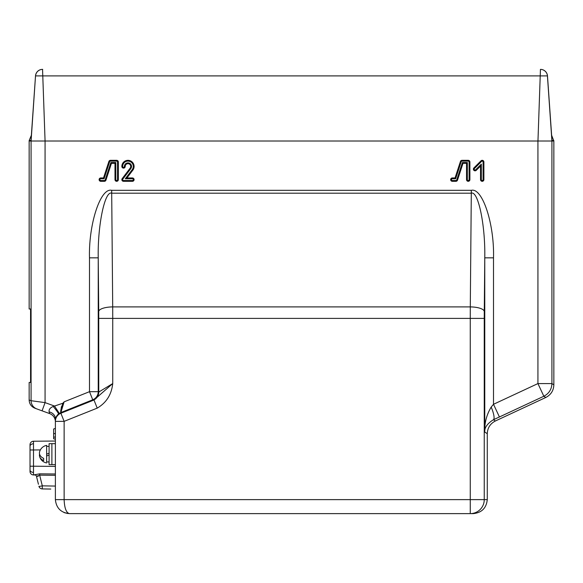 <?xml version="1.0" encoding="UTF-8"?>
<svg xmlns="http://www.w3.org/2000/svg" width="583" height="583" viewBox="0 0 583 583"><rect width="100%" height="100%" fill="white"/><g stroke="black" fill="none" stroke-linecap="round" stroke-linejoin="round"><path stroke-width="0.87" d="M60.931 410.826L60.88 413.238L93.98 400.004L112.738 383.563C111.542 394.567 106.368 402.751 97.223 408.122L64.13 421.356L64.13 499.631C64.465 508.07 66.214 512.734 69.377 513.623C60.938 512.734 56.274 508.07 55.385 499.631L55.385 418.681L55.385 421.8L55.385 418.681L58.519 413.952A8.745 8.745 180 0 0 55.385 420.656M491.192 407.072L493.51 404.289L499.42 416.969L493.4 419.753L495.353 420.999C490.23 423.673 487.534 427.9 487.279 433.672L484.765 432.069C484.4 423.163 486.543 414.834 491.192 407.072A13.992 3.389 65.4 0 1 493.4 419.753C487.308 423.542 484.429 427.645 484.765 432.069L484.765 257.832C485.464 225.446 478.169 190.364 471.326 193.199L111.674 193.199C104.831 190.364 97.536 225.446 98.236 257.832L98.236 391.674L98.782 392.038L112.738 383.563L112.738 318.398L98.753 318.398L98.724 311.504L98.753 392.031A8.745 8.738 -55.9 0 1 93.258 400.142L92.741 399.792L60.88 412.538L58.519 413.952L59.32 413.354L54.511 406.052L62.928 403.21L64.13 401.825L60.88 412.538C60.362 411.525 61.04 408.421 62.928 403.21M124.405 166.447A3.564 3.564 0 0 1 127.968 162.883A3.564 3.564 0 0 1 130.811 168.604L122.831 179.105A0.874 0.874 0 0 0 123.523 180.511L132.414 180.511A0.874 0.874 0 0 0 133.288 179.637A0.874 0.874 0 0 0 132.414 178.755L125.294 178.755L132.203 169.668A5.32 5.32 0 0 0 129.666 161.404A5.32 5.32 0 0 0 122.649 166.447A0.874 0.874 0 0 0 123.523 167.321A0.874 0.874 0 0 0 124.405 166.447L125.207 166.447A2.762 2.762 0 0 1 127.968 163.685A2.762 2.762 0 0 1 130.169 168.115L122.19 178.617A1.676 1.676 0 0 0 123.523 181.313L132.414 181.313A1.676 1.676 0 0 0 134.09 179.637A1.676 1.676 0 0 0 132.414 177.953L126.912 177.953L132.844 170.149A6.122 6.122 0 0 0 129.922 160.646A6.122 6.122 0 0 0 121.847 166.447A1.676 1.676 0 0 0 123.523 168.123A1.676 1.676 0 0 0 125.207 166.447M53.636 438.474L53.636 437.359L55.385 436.827M53.636 438.759L55.385 439.29M53.636 437.359L53.636 428.979L55.385 428.447M456.737 179.907L462.406 162.533L467.34 162.533L467.34 179.637A0.874 0.874 0 0 0 468.222 180.511A0.874 0.874 0 0 0 469.096 179.637L469.096 162.001A0.874 0.874 0 0 0 468.222 161.127L462.028 161.127A0.874 0.874 0 0 0 461.197 161.731L455.636 178.755L452.335 178.755A0.874 0.874 0 0 0 451.461 179.637A0.874 0.874 0 0 0 452.335 180.511L455.906 180.511A0.874 0.874 0 0 0 456.737 179.907L457.502 180.154L462.989 163.335L466.538 163.335L466.538 179.637A1.676 1.676 0 0 0 468.222 181.313A1.676 1.676 0 0 0 469.898 179.637L469.898 162.001A1.676 1.676 0 0 0 468.222 160.325L462.028 160.325A1.676 1.676 0 0 0 460.432 161.484L455.053 177.953L452.335 177.953A1.676 1.676 0 0 0 450.659 179.637A1.676 1.676 0 0 0 452.335 181.313L455.906 181.313A1.676 1.676 0 0 0 457.502 180.154M455.636 178.755L455.053 177.953M467.34 162.533L466.538 163.335M462.406 162.533L462.989 163.335M125.294 178.755L126.912 177.953M484.247 318.398L484.247 499.631L487.279 499.631C486.39 508.07 481.726 512.734 473.279 513.623L69.377 513.623C60.938 512.734 56.274 508.07 55.385 499.631L470.262 499.631L470.262 318.398L112.738 318.398L112.708 306.906L470.292 306.906L470.262 318.398L484.247 318.398L484.276 311.504A13.992 4.598 0.5 0 0 470.292 306.906L471.326 190.328C482.425 187.405 494.471 224.047 493.51 257.832L493.51 404.289L537.927 383.578L543.844 396.251C548.967 393.576 551.656 389.349 551.919 383.578L553.85 384.809L553.85 141.013L551.919 141.013L551.919 383.578L537.927 383.578L537.927 141.013L551.919 141.013L547.43 75.899L35.57 75.899A6.996 6.996 -90 0 1 42.552 69.377L45.073 141.013L45.073 402.62L42.078 410.833L34.907 408.224C31.285 406.679 29.361 403.939 29.15 400.004L31.081 400.71L45.073 402.62L54.511 406.052L53.191 406.46L54.511 406.052M61.521 406.453L61.208 408.085M64.13 401.825L89.49 391.674L89.49 257.832C88.529 224.047 100.575 187.405 111.674 190.328L112.708 306.906A13.992 4.598 -0.5 0 0 98.724 311.504L98.236 257.832L89.49 257.832C88.529 224.047 100.575 187.405 111.674 190.328L471.326 190.328C482.425 187.405 494.471 224.047 493.51 257.832L484.765 257.832L484.276 311.504M60.88 413.238A8.745 8.745 180 0 0 55.385 421.356L64.13 421.356L60.88 413.238M553.85 384.809C553.617 390.588 550.928 394.815 545.775 397.482L543.844 396.251L499.42 416.969M495.353 420.999L545.775 397.482M98.236 391.674A8.745 8.738 -55.9 0 1 92.741 399.792L89.49 391.674L98.236 391.674M98.782 392.038A8.745 8.723 -90 0 1 93.309 400.157L93.98 400.004L97.223 408.122M487.279 499.631L487.279 433.672M29.186 140.496L29.15 141.013L31.081 141.013L35.519 75.885L31.008 140.496L29.186 140.496L31.373 135.285M551.627 135.285L553.85 141.013M42.69 69.377L42.501 69.377A6.996 6.996 0 0 0 35.519 75.885L31.059 139.709M537.963 141.013L540.448 69.377A6.996 6.996 90 0 1 547.43 75.899L547.473 75.899A6.996 6.996 0 0 0 540.499 69.377A6.996 6.996 90 0 1 547.473 75.899L551.992 140.496L547.481 75.885M35.527 75.87L35.519 75.885A6.996 6.996 -90 0 1 42.501 69.377L42.552 69.377M58.519 413.952A8.745 0.721 -129.8 0 0 53.191 406.46C50.087 407.816 48.739 409.616 49.132 411.846L49.628 413.587L36.831 408.923A8.745 8.745 110 0 1 31.081 400.71L31.081 141.013L45.037 141.013M551.941 139.709L551.992 140.496L553.814 140.496M537.927 141.013L45.073 141.013M29.15 141.013L29.15 308.99L30.527 308.99L30.571 310.739L30.571 380.699L30.527 382.448L29.15 382.448L29.15 400.004M30.564 381.311L30.571 380.699M30.571 310.739L30.527 308.99M36.831 408.923L34.907 408.224M105.188 179.907L110.857 162.533L115.791 162.533L115.791 179.637A0.874 0.874 0 0 0 116.673 180.511A0.874 0.874 0 0 0 117.547 179.637L117.547 162.001A0.874 0.874 0 0 0 116.673 161.127L110.478 161.127A0.874 0.874 0 0 0 109.648 161.731L104.087 178.755L100.786 178.755A0.874 0.874 0 0 0 99.912 179.637A0.874 0.874 0 0 0 100.786 180.511L104.357 180.511A0.874 0.874 0 0 0 105.188 179.907L105.953 180.154L111.44 163.335L114.989 163.335L114.989 179.637A1.676 1.676 0 0 0 116.673 181.313A1.676 1.676 0 0 0 118.349 179.637L118.349 162.001A1.676 1.676 0 0 0 116.673 160.325L110.478 160.325A1.676 1.676 0 0 0 108.883 161.484L103.504 177.953L100.786 177.953A1.676 1.676 0 0 0 99.11 179.637A1.676 1.676 0 0 0 100.786 181.313L104.357 181.313A1.676 1.676 0 0 0 105.953 180.154M104.087 178.755L103.504 177.953M115.791 162.533L114.989 163.335M110.857 162.533L111.44 163.335M481.332 179.637A0.874 0.874 0 0 0 482.214 180.511A0.874 0.874 0 0 0 483.088 179.637L483.088 162.001A0.874 0.874 0 0 0 481.594 161.382L474.453 168.523A0.874 0.874 0 0 0 474.453 169.762A0.874 0.874 0 0 0 475.692 169.762L481.332 164.122L481.332 179.637L480.53 179.637A1.676 1.676 0 0 0 482.214 181.313A1.676 1.676 0 0 0 483.89 179.637L483.89 162.001A1.676 1.676 0 0 0 481.026 160.813L473.884 167.955A1.676 1.676 0 0 0 473.884 170.331A1.676 1.676 0 0 0 476.26 170.331L480.53 166.06L480.53 179.637M481.332 164.122L480.53 166.06M49.132 411.846A8.745 7.134 180 0 1 55.385 418.681M49.628 413.587A8.745 8.745 0 0 1 55.385 421.8A8.745 8.745 0 0 0 49.628 413.587M55.385 464.651L51.887 464.651L51.887 443.663L49.089 443.663L49.089 464.651L51.887 464.651L51.887 443.663L55.385 443.663M38.442 484.262L36.474 476.296A1.749 1.749 90.5 0 0 34.791 474.963L33.493 474.956L33.493 466.211L55.385 466.4M40.365 449.916L33.493 449.974L33.493 441.229A3.498 3.498 0 0 0 30.025 444.727L30.025 471.458A3.498 3.498 0 0 0 33.493 474.956L39.659 473.848L55.385 473.986M44.891 488.955L48.87 489.02M50.801 489.057L42.267 488.911L42.297 485.843L55.385 486.076M42.267 488.911A3.498 3.498 0 0 1 38.93 486.251A3.498 3.498 0 0 0 42.267 488.911A3.498 3.498 0 0 1 38.93 486.251A3.498 0.408 -13.9 0 0 42.297 485.843L39.651 475.152L36.474 476.296A1.749 1.749 0 0 0 34.791 474.963A1.749 1.749 0 0 1 36.474 476.296M40.212 477.433L39.987 476.5M55.385 475.291L39.651 475.152L39.659 473.848M33.493 441.229L55.385 441.04M30.025 444.727L30.025 449.974L33.493 449.974L33.493 466.211L30.025 466.211L30.025 471.458M38.208 476.347L37.523 476.289M49.089 461.94L46.64 461.94L46.64 445.376L46.64 454.135L49.089 453.246M39.578 456.38A8.781 6.209 0 0 1 39.578 454.157A8.781 6.209 180 0 1 39.578 451.934A8.781 6.209 180 0 0 39.578 454.157A8.781 6.209 180 0 1 39.578 451.934A8.781 6.209 180 0 0 43.667 458.355L43.667 460.577A8.781 6.209 0 0 1 39.578 456.38A8.92 8.92 0 0 0 46.64 462.938L46.64 462.938M46.64 455.957L49.089 455.068M43.667 459.586L43.667 458.355M123.523 180.511L123.523 181.313M53.636 433.439L55.385 433.759M455.906 180.511L455.906 181.313M452.335 180.511L452.335 181.313M452.335 178.755L452.335 177.953M461.197 161.731L460.432 161.484M462.028 161.127L462.028 160.325M468.222 161.127L468.222 160.325M469.096 162.001L469.898 162.001M469.096 179.637L469.898 179.637M467.34 179.637L466.538 179.637M132.414 178.755L132.414 177.953M132.414 180.511L132.414 181.313M122.831 179.105L122.19 178.617M130.811 168.604L130.169 168.115M122.649 166.447L121.847 166.447M132.203 169.668L132.844 170.149M470.262 513.623L470.262 499.631L484.247 499.631A13.992 13.985 -90 0 1 470.262 513.623M104.357 180.511L104.357 181.313M100.786 180.511L100.786 181.313M100.786 178.755L100.786 177.953M109.648 161.731L108.883 161.484M110.478 161.127L110.478 160.325M116.673 161.127L116.673 160.325M117.547 162.001L118.349 162.001M117.547 179.637L118.349 179.637M115.791 179.637L114.989 179.637M475.692 169.762L476.26 170.331M474.453 168.523L473.884 167.955M481.594 161.382L481.026 160.813M483.088 162.001L483.89 162.001M483.088 179.637L483.89 179.637M33.479 472.39A3.498 2.47 180 0 1 30.025 469.92M33.479 443.794A3.498 2.47 180 0 0 30.025 446.265M69.049 513.616L64.021 512.559L67.657 513.514M53.148 441.127L53.621 441.054M46.64 445.376L46.64 445.376A8.92 8.92 0 0 0 39.578 451.934M49.089 446.374L46.64 446.374"/></g></svg>
